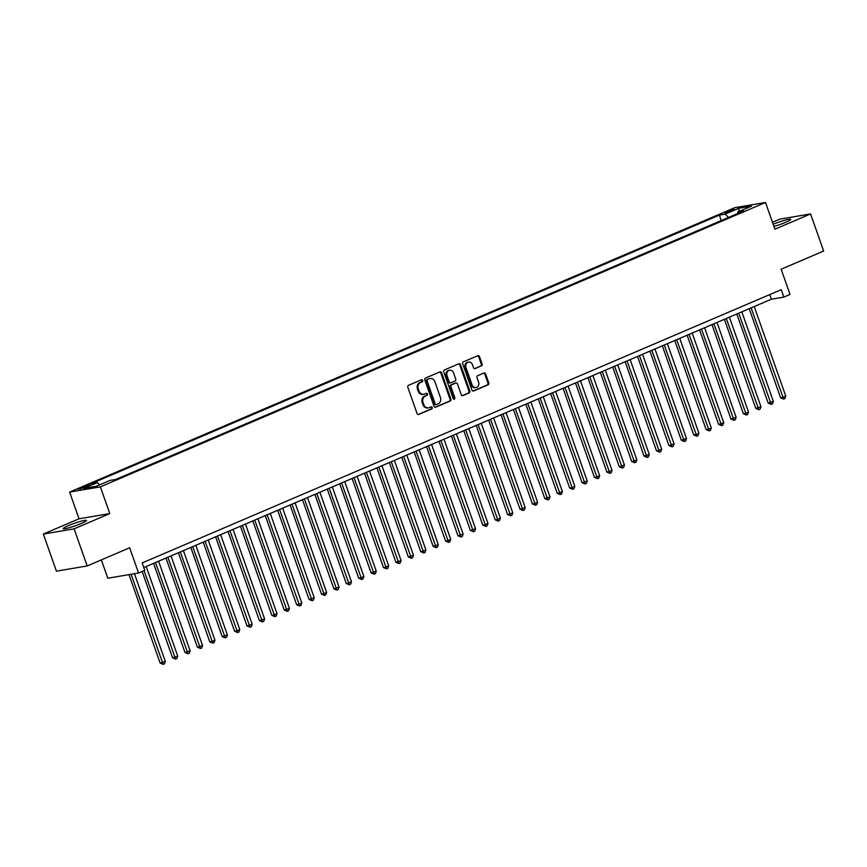 <?xml version="1.0" encoding="UTF-8"?>
<svg xmlns="http://www.w3.org/2000/svg" width="867" height="867" viewBox="0 0 867 867"><rect width="100%" height="100%" fill="white"/><g stroke="black" fill="none" stroke-linecap="round" stroke-linejoin="round"><path stroke-width="1.3" d="M422.684 380.429A1.084 0.921 80.4 0 0 421.47 379.768L408.53 385.306A1.55 1.311 80.4 0 0 407.826 387.289L417.06 413.505A1.55 1.311 80.4 0 0 418.794 414.448L431.733 408.91A1.084 0.921 80.4 0 0 431.018 406.872L429.338 407.588A4.974 4.205 80.4 0 1 428.536 407.826A4.974 4.205 80.4 0 1 423.8 404.586L423.031 402.407A4.974 4.205 80.4 0 1 425.285 396.078L426.965 395.363A1.084 0.921 80.4 0 0 426.25 393.325L424.57 394.041A4.974 4.205 80.4 0 1 423.757 394.279A4.974 4.205 80.4 0 1 419.032 391.039L418.262 388.86A4.974 4.205 80.4 0 1 420.517 382.531L422.196 381.816A1.084 0.921 80.4 0 0 422.684 380.429M423.757 394.279L422.933 394.42A4.974 4.205 80.4 0 1 418.197 391.18L417.428 389.001A4.974 4.205 80.4 0 1 419.693 382.672L421.362 381.957A1.084 0.921 80.4 0 0 421.199 379.887M418.132 414.513L430.91 409.051A1.084 0.921 80.4 0 0 430.747 406.991M428.536 407.826L427.702 407.967A4.974 4.205 80.4 0 1 422.977 404.726L422.207 402.548A4.974 4.205 80.4 0 1 424.462 396.219L426.13 395.504A1.084 0.921 80.4 0 0 425.968 393.434M773.949 226.471A12.344 1.311 -19.4 0 0 785.556 222.342A12.344 1.311 -19.4 0 0 790.715 219.34A12.344 1.311 -19.4 0 0 773.18 224.293M68.374 525.651A12.344 1.311 -19.4 0 0 63.215 528.653A12.344 1.311 -19.4 0 0 69.566 527.635A12.344 1.311 -19.4 0 0 81.346 523.451A12.344 1.311 -19.4 0 0 86.505 520.449A12.344 1.311 -19.4 0 0 80.154 521.479A12.344 1.311 -19.4 0 0 68.374 525.651M726.893 211.591L724.779 212.816L734.327 209.456L726.893 211.591M481.391 365.972A1.55 1.311 80.4 0 0 482.095 363.988L479.505 356.63A1.55 1.311 80.4 0 0 477.782 355.698L463.412 361.842A1.55 1.311 80.4 0 0 462.696 363.826L471.941 390.042A1.55 1.311 80.4 0 0 473.664 390.984L488.034 384.84A1.55 1.311 80.4 0 0 488.75 382.856L485.618 373.97A1.55 1.311 80.4 0 0 483.884 373.038L477.728 375.66A1.55 1.311 80.4 0 0 477.023 377.644L478.584 382.044A4.151 3.511 80.4 0 1 476.016 387.538A4.151 3.511 80.4 0 1 472.06 384.84L465.98 367.575A4.151 3.511 80.4 0 1 468.548 362.081A4.151 3.511 80.4 0 1 472.504 364.79L473.512 367.662A1.55 1.311 80.4 0 0 475.246 368.594L480.567 366.112A1.55 1.311 80.4 0 0 481.272 364.129L478.682 356.77A1.55 1.311 80.4 0 0 477.609 355.773M74.107 528.837L109.784 513.589L79.027 518.802L43.35 534.061L74.107 528.837L87.177 565.945L129.682 547.771L138.568 573L144.767 570.345L142.155 562.932L781.221 289.676L783.833 297.099L790.032 294.444L781.145 269.214L823.65 251.04L810.58 213.932L779.823 219.156L772.475 222.299M109.784 513.589L100.377 486.875L765.496 202.477L774.903 229.191L810.58 213.932M441.628 372.832A1.55 1.311 80.4 0 0 439.894 371.9L425.524 378.045A1.55 1.311 80.4 0 0 424.819 380.017L434.053 406.244A1.55 1.311 80.4 0 0 435.787 407.176L450.157 401.031A1.55 1.311 80.4 0 0 450.862 399.058L441.628 372.832L440.794 372.973A1.55 1.311 80.4 0 0 439.732 371.965M444.468 369.938L458.838 363.793A1.55 1.311 80.4 0 1 460.572 364.736L469.806 390.952A1.55 1.311 80.4 0 1 469.101 392.935L462.945 395.558A1.55 1.311 80.4 0 1 461.222 394.626L457.473 383.994A1.55 1.311 80.4 0 0 455.739 383.051L451.664 384.796A1.55 1.311 80.4 0 0 450.959 386.78L454.85 397.855A1.084 0.921 80.4 0 1 453.148 398.582L443.763 371.921A1.55 1.311 80.4 0 1 444.468 369.938M87.177 565.945L56.42 571.169L43.35 534.061M85.497 487.189L90.276 484.826L83.069 486.896L78.29 489.259L85.497 487.189M100.377 486.875L69.62 492.088L734.739 207.69L765.496 202.477M721.279 220.543L719.372 215.103L91.469 483.58L97.288 482.594L99.586 484.87M719.372 215.103L725.191 214.116L738.836 208.275L751.472 206.129L737.828 211.971L743.648 210.984L115.745 479.462L109.925 480.448L96.28 486.289L83.644 488.435L97.288 482.594M101.341 559.887L107.801 578.224L138.568 573M79.027 518.802L69.62 492.088M143.781 567.549L771.359 299.213L783.833 297.099M769.733 294.585L771.359 299.213M737.828 211.971L737.514 213.607M728.54 217.444L725.191 214.116M738.836 208.275L739.031 211.45M435.126 407.241L449.323 401.172A1.55 1.311 80.4 0 0 450.027 399.199L440.794 372.973M427.583 379.508A1.084 0.921 80.4 0 0 427.095 380.895L435.191 403.914A1.084 0.921 80.4 0 0 436.404 404.564L438.171 403.805A4.974 4.205 80.4 0 0 440.425 397.476L434.887 381.751A4.974 4.205 80.4 0 0 430.162 378.511A4.974 4.205 80.4 0 0 429.349 378.749L426.748 379.648A1.084 0.921 80.4 0 0 426.261 381.036L427.095 380.895M436.047 404.629L435.581 404.705A1.084 0.921 80.4 0 1 434.367 404.055L426.261 381.036M430.162 378.511L429.328 378.651A4.974 4.205 80.4 0 0 428.515 378.89L429.349 378.749M426.748 379.648L428.515 378.89M462.284 395.634L468.267 393.076A1.55 1.311 80.4 0 0 468.971 391.093L459.738 364.877A1.55 1.311 80.4 0 0 458.665 363.869M455.424 383.106A1.55 1.311 80.4 0 0 454.904 383.192L450.829 384.937A1.55 1.311 80.4 0 0 450.125 386.92L454.026 397.996L454.85 397.855M453.744 399.243A1.084 0.921 80.4 0 0 454.026 397.996M453.582 372.962A4.151 3.511 80.4 0 0 449.637 370.252A4.151 3.511 80.4 0 0 447.069 375.747L449.214 381.827A1.55 1.311 80.4 0 0 450.938 382.759L455.023 381.014A1.55 1.311 80.4 0 0 455.728 379.042L453.582 372.962M449.637 370.252L448.803 370.393A4.151 3.511 80.4 0 0 446.234 375.888L447.069 375.747M450.114 382.9A1.55 1.311 80.4 0 1 448.38 381.968L446.234 375.888M474.585 368.67L480.567 366.112M468.548 362.081L467.714 362.222A4.151 3.511 80.4 0 0 465.156 367.716L465.98 367.575M476.016 387.538L475.181 387.679A4.151 3.511 80.4 0 1 471.236 384.981L465.156 367.716M473.003 391.05L487.211 384.981A1.55 1.311 80.4 0 0 487.915 382.997L484.783 374.111A1.55 1.311 80.4 0 0 483.71 373.103M128.988 574.626L160.146 663.103L165.326 661.423L134.428 573.705M131.069 574.279L163.202 664.382L160.146 663.103M165.326 661.423L164.448 663.851L163.202 664.382M142.155 571.472L172.555 657.793L177.735 656.113L146.187 566.53M144.063 570.649L175.611 659.083L172.555 657.793M177.735 656.113L176.857 658.552L175.611 659.083M153.578 563.366L184.964 652.493L190.144 650.814L158.596 561.22M155.486 562.553L188.02 653.772L184.964 652.493M190.144 650.814L189.266 653.241L188.02 653.772M165.987 558.066L197.373 647.183L202.553 645.503L171.005 555.92M167.895 557.243L200.44 648.462L197.373 647.183M202.553 645.503L201.675 647.942L200.44 648.462M178.396 552.756L209.781 641.873L211.851 641.526L214.962 640.193L183.414 550.61M180.303 551.932L212.849 643.162L209.781 641.873M214.962 640.193L214.084 642.631L212.849 643.162M190.805 547.445L222.19 636.573L227.371 634.893L195.823 545.3M192.712 546.633L225.257 637.852L222.19 636.573M227.371 634.893L226.493 637.321L225.257 637.852M203.214 542.146L234.599 631.263L236.669 630.916L239.78 629.583L208.232 540M205.121 541.322L237.666 632.552L234.599 631.263M239.78 629.583L238.902 632.021L237.666 632.552M215.623 536.836L247.008 625.963L252.189 624.283L220.641 534.69M217.53 536.023L250.075 627.242L247.008 625.963M252.189 624.283L251.311 626.711L250.075 627.242M228.032 531.536L259.417 620.653L264.598 618.973L233.05 529.39M229.939 530.712L262.484 621.942L259.417 620.653M264.598 618.973L263.72 621.411L262.484 621.942M240.441 526.226L271.826 615.342L273.896 614.996L277.007 613.663L245.459 524.08M242.348 525.402L274.893 616.632L271.826 615.342M277.007 613.663L276.129 616.101L274.893 616.632M252.85 520.915L284.235 610.043L289.415 608.363L257.867 518.769M254.757 520.102L287.302 611.322L284.235 610.043M289.415 608.363L288.538 610.791L287.302 611.322M265.259 515.616L296.644 604.732L298.714 604.386L301.824 603.053L270.276 513.47M267.166 514.792L299.711 606.022L296.644 604.732M301.824 603.053L300.947 605.491L299.711 606.022M277.668 510.305L309.053 599.433L314.233 597.753L282.685 508.16M279.575 509.493L312.12 600.712L309.053 599.433M314.233 597.753L313.355 600.181L312.12 600.712M290.077 505.006L321.462 594.123L323.543 593.776L326.642 592.443L295.094 502.86M291.984 504.182L324.529 595.412L321.462 594.123M326.642 592.443L325.764 594.881L324.529 595.412M302.485 499.695L333.871 588.812L339.051 587.143L307.503 497.55M304.393 498.883L336.938 590.102L333.871 588.812M339.051 587.143L338.173 589.571L336.938 590.102M314.894 494.385L346.28 583.513L348.361 583.155L351.46 581.833L319.912 492.25M316.802 493.572L349.347 584.792L346.28 583.513M351.46 581.833L350.582 584.26L349.347 584.792M327.303 489.086L358.689 578.202L360.77 577.856L363.869 576.522L332.321 486.94M329.211 488.262L361.756 579.492L358.689 578.202M363.869 576.522L362.991 578.961L361.756 579.492M339.712 483.775L371.098 572.903L376.278 571.223L344.73 481.629M341.62 482.962L374.165 574.182L371.098 572.903M376.278 571.223L375.4 573.651L374.165 574.182M352.121 478.476L383.507 567.592L385.587 567.246L388.687 565.913L357.139 476.33M354.029 477.652L386.574 568.882L383.507 567.592M388.687 565.913L387.809 568.351L386.574 568.882M364.53 473.165L395.916 562.293L401.096 560.613L369.548 471.019M366.438 472.352L398.983 563.572L395.916 562.293M401.096 560.613L400.218 563.041L398.983 563.572M376.939 467.866L408.324 556.982L413.505 555.303L381.957 465.72M378.846 467.042L411.392 558.261L408.324 556.982M413.505 555.303L412.627 557.741L411.392 558.261M389.348 462.555L420.733 551.672L422.814 551.325L425.914 549.992L394.366 460.41M391.255 461.732L423.8 552.962L420.733 551.672M425.914 549.992L425.036 552.431L423.8 552.962M401.757 457.245L433.142 546.373L438.323 544.693L406.775 455.099M403.664 456.432L436.209 547.651L433.142 546.373M438.323 544.693L437.445 547.12L436.209 547.651M414.166 451.945L445.551 541.062L447.632 540.715L450.732 539.382L419.184 449.8M416.073 451.122L448.618 542.352L445.551 541.062M450.732 539.382L449.854 541.821L448.618 542.352M426.575 446.635L457.96 535.763L463.141 534.083L431.593 444.489M428.482 445.822L461.027 537.041L457.96 535.763M463.141 534.083L462.263 536.51L461.027 537.041M438.984 441.336L470.369 530.452L475.55 528.772L444.002 439.19M440.891 440.512L473.436 531.742L470.369 530.452M475.55 528.772L474.672 531.211L473.436 531.742M451.393 436.025L482.778 525.142L484.859 524.795L487.958 523.462L456.41 433.879M453.311 435.201L485.845 526.432L482.778 525.142M487.958 523.462L487.081 525.901L485.845 526.432M463.802 430.715L495.187 519.842L497.268 519.485L500.367 518.163L468.819 428.58M465.72 429.902L498.254 521.121L495.187 519.842M500.367 518.163L499.49 520.59L498.254 521.121M476.211 425.415L507.596 514.532L509.677 514.185L512.776 512.852L481.228 423.269M478.129 424.592L510.663 515.822L507.596 514.532M512.776 512.852L511.898 515.291L510.663 515.822M488.62 420.105L520.005 509.232L525.185 507.553L493.637 417.959M490.538 419.292L523.072 510.511L520.005 509.232M525.185 507.553L524.307 509.98L523.072 510.511M501.028 414.805L532.414 503.922L534.495 503.575L537.594 502.242L506.046 412.659M502.947 413.982L535.481 505.212L532.414 503.922M537.594 502.242L536.716 504.681L535.481 505.212M513.437 409.495L544.823 498.612L550.003 496.943L518.455 407.349M515.356 408.682L547.89 499.901L544.823 498.612M550.003 496.943L549.125 499.37L547.89 499.901M525.846 404.185L557.232 493.312L559.313 492.955L562.412 491.632L530.864 402.05M527.765 403.372L560.299 494.591L557.232 493.312M562.412 491.632L561.534 494.06L560.299 494.591M538.255 398.885L569.641 488.002L571.721 487.655L574.821 486.322L543.273 396.739M540.174 398.061L572.708 489.291L569.641 488.002M574.821 486.322L573.943 488.76L572.708 489.291M550.664 393.575L582.05 482.702L587.23 481.022L555.682 391.429M552.582 392.762L585.117 483.981L582.05 482.702M587.23 481.022L586.352 483.45L585.117 483.981M563.073 388.275L594.459 477.392L596.539 477.045L599.639 475.712L568.091 386.129M564.991 387.451L597.526 478.682L594.459 477.392M599.639 475.712L598.761 478.15L597.526 478.682M575.482 382.965L606.867 472.092L612.048 470.413L580.5 380.819M577.4 382.152L609.934 473.371L606.867 472.092M612.048 470.413L611.17 472.84L609.934 473.371M587.891 377.665L619.276 466.782L624.457 465.102L592.909 375.519M589.809 376.842L622.343 468.061L619.276 466.782M624.457 465.102L623.579 467.541L622.343 468.061M600.3 372.355L631.685 461.472L633.766 461.125L636.866 459.792L605.318 370.209M602.218 371.531L634.752 462.761L631.685 461.472M636.866 459.792L635.988 462.23L634.752 462.761M612.709 367.044L644.094 456.172L649.275 454.492L617.727 364.899M614.627 366.232L647.161 457.451L644.094 456.172M649.275 454.492L648.397 456.92L647.161 457.451M625.118 361.745L656.503 450.862L658.584 450.515L661.684 449.182L630.136 359.599M627.036 360.921L659.57 452.151L656.503 450.862M661.684 449.182L660.806 451.62L659.57 452.151M637.527 356.435L668.912 445.562L674.092 443.882L642.545 354.289M639.445 355.622L671.979 446.841L668.912 445.562M674.092 443.882L673.215 446.31L671.979 446.841M649.936 351.135L681.321 440.252L686.501 438.572L654.953 348.989M651.854 350.311L684.388 441.541L681.321 440.252M686.501 438.572L685.624 441.01L684.388 441.541M662.345 345.825L693.73 434.941L695.811 434.595L698.91 433.262L667.362 343.679M664.263 345.001L696.797 436.231L693.73 434.941M698.91 433.262L698.033 435.7L696.797 436.231M674.754 340.514L706.139 429.642L708.22 429.284L711.319 427.962L679.771 338.379M676.672 339.701L709.206 430.921L706.139 429.642M711.319 427.962L710.441 430.39L709.206 430.921M687.163 335.215L718.548 424.331L720.629 423.985L723.728 422.652L692.18 333.069M689.081 334.391L721.615 425.621L718.548 424.331M723.728 422.652L722.85 425.09L721.615 425.621M699.571 329.904L730.957 419.032L736.137 417.352L704.589 327.759M701.49 329.092L734.024 420.311L730.957 419.032M736.137 417.352L735.259 419.78L734.024 420.311M711.98 324.605L743.366 413.722L745.447 413.375L748.546 412.042L716.998 322.459M713.899 323.781L746.433 415.011L743.366 413.722M748.546 412.042L747.668 414.48L746.433 415.011M724.389 319.294L755.775 408.411L760.955 406.742L729.407 317.149M726.308 318.482L758.842 409.701L755.775 408.411M760.955 406.742L760.077 409.17L758.842 409.701M736.798 313.995L768.184 403.112L773.364 401.432L741.816 311.849M738.717 313.171L771.251 404.39L768.184 403.112M773.364 401.432L772.486 403.859L771.251 404.39M749.207 308.685L780.593 397.801L782.673 397.454L785.773 396.121L754.225 306.539M751.125 307.861L783.66 399.091L780.593 397.801M785.773 396.121L784.895 398.56L783.66 399.091M80.631 488.901L80.338 488.067M83.46 487.991L83.069 486.896M419.693 382.672L420.517 382.531M417.428 389.001L418.262 388.86M418.197 391.18L419.032 391.039M426.13 395.504L426.965 395.363M424.462 396.219L425.285 396.078M422.207 402.548L423.031 402.407M422.977 404.726L423.8 404.586M430.91 409.051L431.733 408.91M421.362 381.957L422.196 381.816M450.027 399.199L450.862 399.058M449.323 401.172L450.157 401.031M434.367 404.055L435.191 403.914M459.738 364.877L460.572 364.736M468.971 391.093L469.806 390.952M468.267 393.076L469.101 392.935M454.904 383.192L455.739 383.051M450.829 384.937L451.664 384.796M450.125 386.92L450.959 386.78M448.38 381.968L449.214 381.827M471.236 384.981L472.06 384.84M484.783 374.111L485.618 373.97M487.915 382.997L488.75 382.856M487.211 384.981L488.034 384.84M478.682 356.77L479.505 356.63M481.272 364.129L482.095 363.988M435.397 404.759L436.231 404.618M455.164 383.127L455.999 382.986M449.854 382.976L450.688 382.835"/></g></svg>
